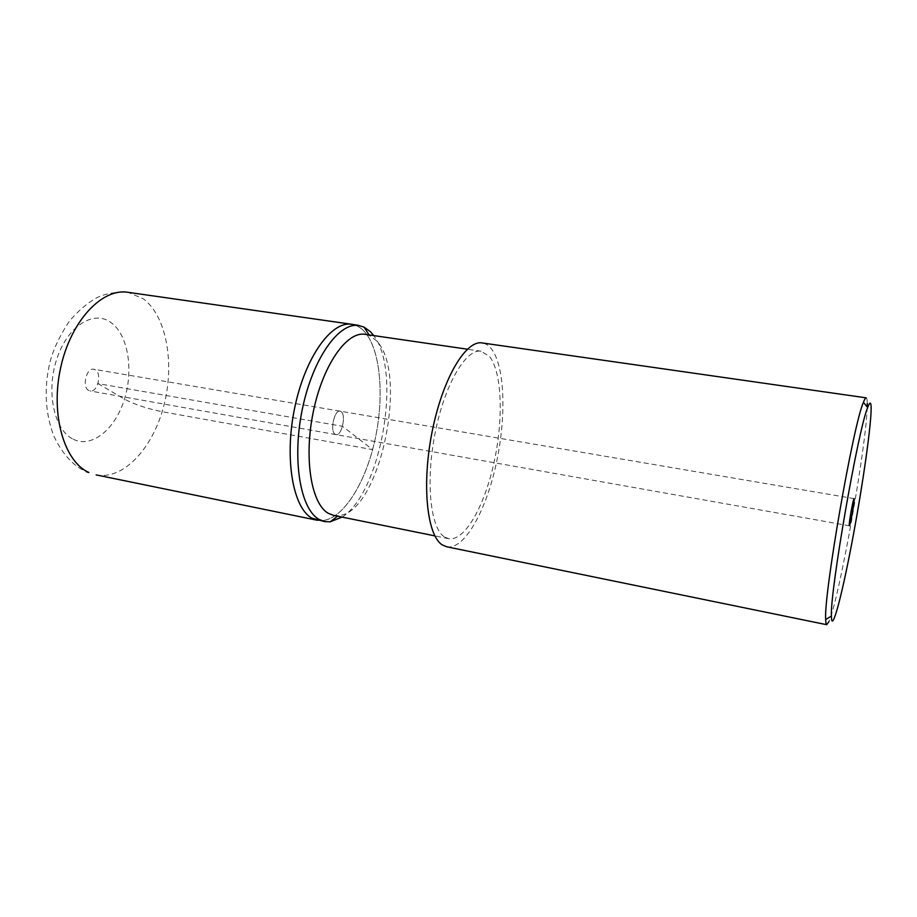 <?xml version="1.0" encoding="UTF-8"?>
<svg xmlns="http://www.w3.org/2000/svg" width="917" height="917" viewBox="0 0 917 917"><rect width="100%" height="100%" fill="white"/><g stroke="black" fill="none" stroke-linecap="round" stroke-linejoin="round"><path stroke-width="0.69" stroke-dasharray="4.58 3.44" d="M341.181 411.664L340.092 411.16C334.453 409.521 329.707 430.956 335.014 434.177L336.012 434.624C341.651 436.217 346.385 415.137 341.181 411.664C346.385 415.137 341.651 436.217 336.012 434.624L335.014 434.177C329.707 430.956 334.453 409.521 340.092 411.16L341.181 411.664M88.731 390.47C81.647 387.1 86.404 367.373 93.843 369.264L95.288 369.815C102.268 373.391 97.489 392.82 90.072 390.951L88.731 390.47M363.441 330.544C380.991 348.242 384.945 398.322 374.159 443.484C363.545 488.692 338.935 524.432 317.569 520.306L311.963 518.174C292.924 508.144 284.098 458.443 294.678 407.87C305.063 357.229 331.53 320.686 351.647 324.286C355.968 324.939 359.9 327.025 363.441 330.544M866.152 397.84C866.84 397.978 867.207 399.789 867.253 403.274M867.207 406.976C866.393 445.88 839.261 598.514 828.957 621.543M446.705 546.784C464.059 550.062 485.517 512.144 495.914 465.171C506.436 418.244 505.175 366.777 491.535 349.033C488.772 345.503 485.643 343.474 482.136 342.935M444.218 536.754C430.245 527.733 425.465 480.668 435.254 432.32C444.905 383.902 466.134 348.345 481.15 351.211L489.621 356.633C502.229 372.657 503.513 420.043 493.827 463.394C484.256 506.803 464.483 541.672 448.562 538.669L444.218 536.754M333.582 515.377L338.293 515.629C379.97 514.116 409.773 370.594 375.466 339.886L369.574 335.679L365.058 334.327M342.11 517.108C381.059 492.899 402.162 371.694 373.723 335.588M317.683 520.317C339.072 524.26 363.568 488.52 374.193 443.358C384.911 398.173 380.956 348.334 363.453 330.533C359.934 327.048 356.037 324.996 351.761 324.366M97.947 383.593L124.46 399.101C134.627 404.489 147.19 408.684 162.149 411.71L372.611 449.617L342.488 426.302L97.947 383.593M73.257 439.243C92.009 448.562 115.313 429.064 124.46 399.101C133.848 369.264 127.899 333.948 110.418 322.142C93.121 309.877 67.216 326.463 56.648 359.418C45.804 392.224 54.355 430.428 73.257 439.243M96.136 474.903C123.474 480.313 152.864 448.172 163.765 405.99C174.895 363.877 166.745 316.273 143.281 298.759L127.876 292.294C110.59 291.285 99.472 296.225 95.666 298.38C86.462 303.779 77.681 311.413 69.314 321.305C60.969 333.811 54.905 346.041 51.123 358.008C44.497 381.483 43.707 409.131 53.794 435.965C61.095 451.302 70.093 462.283 80.788 468.908L86.668 471.923M854.094 498.607L93.843 369.264M849.371 525.773L90.072 390.951M448.562 538.669L434.887 535.895M481.15 351.211L467.338 349.194M369.574 335.679L369.081 334.911M338.293 515.629L337.571 516.191"/><path stroke-width="1.38" d="M849.268 525.441L849.371 525.773C850.116 526.576 854.541 502.046 854.208 498.997L854.094 498.607C853.372 497.69 848.867 522.724 849.268 525.441M831.662 619.835L831.398 616.086C829.862 592.267 858.174 429.443 867.654 407.526C869.946 401.451 871.104 401.68 871.15 408.203C871.196 425.717 862.977 483.259 853.291 535.322C843.64 587.476 833.473 628.569 831.662 619.835M825.988 623.411L825.655 619.56C823.615 595.053 853.234 424.709 863.413 402.322C864.605 399.239 865.51 397.749 866.152 397.84L482.136 342.935C465.836 339.829 442.659 378.561 432.182 431.46C421.533 484.279 426.932 535.368 442.177 544.836L446.705 546.784L826.721 624.706L825.988 623.411M867.253 403.274L867.207 406.976M828.957 621.543L826.721 624.706M467.338 349.194L365.058 334.327C346.901 331.048 322.944 364.817 313.373 411.401C303.619 457.915 311.195 503.857 328.297 513.314L333.582 515.377L434.887 535.895M373.723 335.588L370.468 331.713L364.026 327.094L358.914 325.569C339.049 321.775 312.766 358.432 302.358 409.051C291.755 459.761 300.386 509.336 319.173 519.481L324.836 521.601L330.166 521.807L342.11 517.108M351.761 324.366C331.656 320.526 305.143 357.126 294.712 407.721C284.11 458.408 292.936 508.007 311.952 518.185L324.824 521.647M351.647 324.286L127.876 292.294C102.051 287.961 70.781 320.904 60.648 367.728C50.252 414.484 64.179 461.698 88.892 472.496L86.668 471.923M317.569 520.306L96.136 474.903M867.654 407.526L863.413 402.322M831.398 616.086L825.655 619.56M369.081 334.911L364.026 327.048M337.571 516.191L330.166 521.876M358.925 325.466L351.761 324.286"/></g></svg>
